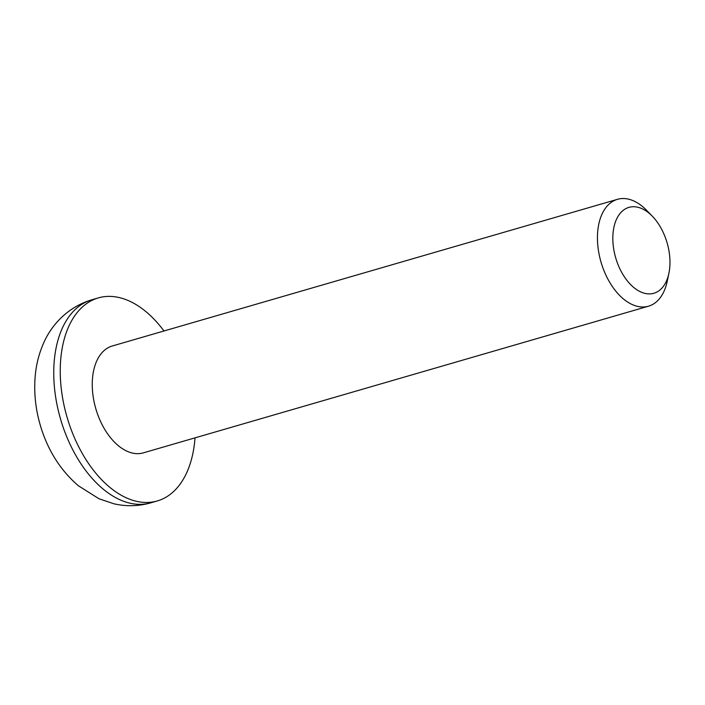 <?xml version="1.0" encoding="UTF-8"?>
<svg xmlns="http://www.w3.org/2000/svg" width="705" height="705" viewBox="0 0 705 705"><rect width="100%" height="100%" fill="white"/><g stroke="black" fill="none" stroke-linecap="round" stroke-linejoin="round"><path stroke-width="1.06" d="M617.483 199.321L112.298 345.988A55.642 33.311 73.8 0 0 97.087 412.751A55.642 33.311 73.8 0 0 143.326 452.866L648.512 306.19A55.642 33.311 -106.2 0 1 602.273 266.076A55.642 33.311 -106.2 0 1 617.483 199.321A55.642 33.311 -106.2 0 1 646.608 210.319L652.337 216.215A44.723 26.772 -106.2 0 1 666.093 239.612A44.723 26.772 -106.2 0 1 668.904 273.267A44.723 26.772 -106.2 0 1 644.996 293.395A44.723 26.772 -106.2 0 1 616.708 261.026A44.723 26.772 -106.2 0 1 619.88 213.694A44.723 26.772 -106.2 0 1 652.337 216.215M163.983 330.989A105.724 63.3 73.8 0 0 98.33 297.898A105.724 63.3 73.8 0 0 69.434 424.736A105.724 63.3 73.8 0 0 157.285 500.955A105.724 63.3 73.8 0 0 195.012 437.858M668.904 273.267L667.221 281.304A55.642 33.311 -106.2 0 1 648.512 306.19M62.93 426.622A105.724 63.3 73.8 0 0 150.782 502.841C138.55 506.305 126.239 506.622 113.84 503.775L98.982 498.761L78.325 485.727C61.67 471.337 49.606 453.095 42.115 430.993C35.902 412.672 33.611 394.183 35.25 375.518C36.263 364.582 38.863 354.21 43.049 344.392C50.593 326.001 67.116 307.133 91.826 299.792A105.724 63.3 73.8 0 0 62.93 426.622M91.826 299.792L98.33 297.898M150.782 502.841L157.285 500.955"/></g></svg>
